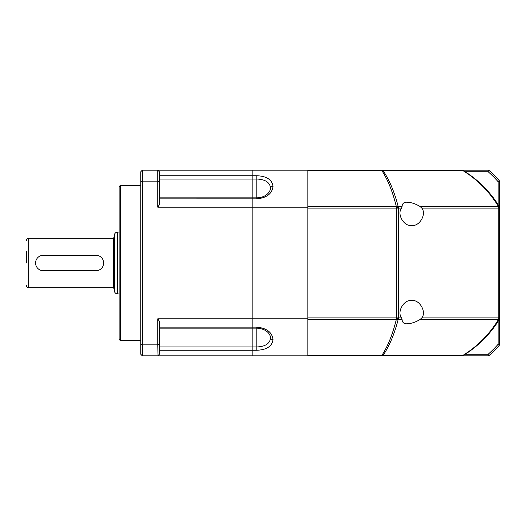 <?xml version="1.0" encoding="UTF-8"?>
<svg xmlns="http://www.w3.org/2000/svg" width="526" height="526" viewBox="0 0 526 526"><rect width="100%" height="100%" fill="white"/><g stroke="black" fill="none" stroke-linecap="round" stroke-linejoin="round"><path stroke-width="0.79" d="M270.397 336.522L270.574 338.087C269.72 343.708 265.13 346.667 256.813 346.95L252.171 346.95L252.171 318.782L307.861 318.782L307.861 170.174L252.171 170.174L252.171 175.737L252.171 170.174L157.8 170.174L159.345 171.726L157.8 170.174L142.329 170.174L142.329 344.865L157.8 344.865L157.8 318.782L252.171 318.782L252.171 207.218L307.861 207.218M270.397 336.528A13.926 13.926 0 0 1 270.41 336.561C268.74 331.518 264.21 328.711 256.813 328.139L256.813 350.257L252.171 350.257L252.171 346.95L159.345 346.956M252.171 328.139L256.813 328.139L256.813 327.133C266.708 328.132 272.113 332.281 273.02 339.572C272.093 346.299 266.689 349.862 256.813 350.257M270.574 187.907L270.397 189.472A13.926 13.926 0 0 0 270.41 189.426C268.47 194.659 263.94 197.467 256.813 197.848L252.171 197.848L252.171 175.737L256.813 175.737C266.708 176.144 272.113 179.708 273.02 186.421C272.093 193.732 266.689 197.875 256.813 198.861L256.813 179.044C265.15 179.34 269.733 182.292 270.574 187.907A2.472 1.749 180 0 1 273.02 186.421M499.588 207.251L499.7 207.218A108.297 108.297 0 0 0 499.246 206.468L498.793 208.086L498.793 317.914L499.7 317.914L499.246 319.532C490.252 334.201 478.305 346.147 463.406 355.366A3.097 3.097 0 0 1 461.789 355.826L307.861 355.826L307.861 318.782M351.96 355.826L252.171 355.826L252.171 350.257L159.345 350.263M159.345 327.133L252.171 327.133L252.171 197.848L159.345 197.855M307.861 170.174L381.902 170.174A3.097 2.189 90 0 1 383.046 170.634C389.332 179.853 394.382 191.799 398.175 206.468L398.498 208.086L396.315 206.468C392.692 191.799 387.892 179.853 381.902 170.634L381.902 170.174L461.789 170.174A3.097 3.097 0 0 1 463.406 170.634L462.933 170.634A3.097 2.189 -90 0 0 461.789 170.174L462.624 170.292M461.789 170.174A3.097 3.097 0 0 1 463.406 170.634A108.297 108.297 0 0 0 462.656 170.174L488.739 170.174L488.154 171.726L465.155 171.726M498.155 204.726L498.155 181.726L499.7 181.135L499.588 318.749M462.624 355.707L462.656 355.826A108.297 108.297 0 0 0 466.753 353.235M467.127 352.985A108.297 108.297 0 0 0 483.999 339.02M463.406 170.634C478.18 179.728 490.127 191.674 499.246 206.468L499.7 208.086L499.7 317.914L499.246 319.532A108.297 108.297 0 0 0 499.7 318.782L499.7 344.865L498.155 344.274L498.155 321.274M465.155 354.274L488.154 354.274L488.739 355.826L325.015 355.826M26.3 263L26.3 251.395M114.484 253.69L114.484 253.065M114.484 263L114.484 237.009L114.484 263M114.484 235.155A3.097 3.097 0 0 1 117.574 232.058L117.574 293.942A3.097 3.097 0 0 1 114.484 290.845L114.484 235.155M35.735 264.525L35.735 261.488M41.797 255.419L43.316 255.268A7.732 7.732 0 0 0 35.584 263A7.732 7.732 0 0 0 43.316 270.732L41.804 270.588M95.916 270.732L43.316 270.732L95.916 270.732A7.732 7.732 0 0 0 103.655 263A7.732 7.732 0 0 0 95.916 255.268L97.395 255.406M95.916 255.268L43.316 255.268M119.126 231.729L119.126 294.271M140.784 185.645L120.671 185.645A1.545 1.545 0 0 0 119.126 187.197L119.126 338.79M140.784 340.355L120.671 340.355A1.545 1.545 0 0 1 119.126 338.803M119.126 314.048L119.126 326.219M159.345 171.726L159.345 204.726L157.8 207.218L252.171 207.218L252.171 198.861L159.345 198.867M159.168 354.458L157.8 355.826L252.171 355.826L252.171 350.263M157.8 207.218L157.8 181.135L142.329 181.135L140.784 181.726L140.784 344.274L142.329 344.865L142.329 355.826L140.784 354.274L140.784 344.274M157.8 318.782L159.345 321.274L159.345 344.274L157.8 344.865L157.978 355.642M157.8 355.826L142.329 355.826M159.345 181.726L157.8 181.135L157.8 170.174M140.784 181.726L140.784 171.726L142.329 170.174M159.345 354.274L159.345 344.274M119.126 336.147L119.126 335.719M119.126 190.28L119.126 187.197M471.717 176.263L473.104 177.315M476.076 179.701L480.251 183.35M483.466 186.434L491.863 195.882L483.427 186.401M491.685 330.348L490.653 331.623M490.429 331.893L491.863 330.118M483.164 339.868L473.42 348.442L466.621 353.321L473.433 348.429L483.177 339.849M498.793 317.914L498.47 319.532L499.246 319.532L498.793 317.914L421.793 317.914L420.037 319.532C415.56 322.188 411.273 323.608 407.17 323.792C404.021 323.99 402.318 322.57 402.068 319.532L401.608 317.914L398.498 317.914L398.498 208.086L396.315 208.086L396.315 317.914L307.861 317.914L307.861 208.086L396.315 208.086L396.315 206.468L402.068 206.468C402.311 203.437 404.007 202.017 407.17 202.208C411.247 202.379 415.54 203.799 420.037 206.468L421.793 208.086L498.793 208.086L498.47 206.468L499.246 206.468L499.7 208.086L498.793 208.086M421.793 317.914C426.796 311.885 419.413 299.209 411.7 300.589C403.988 299.209 396.604 311.885 401.608 317.914M398.498 208.086L401.608 208.086C396.604 214.115 403.988 226.791 411.7 225.411C419.413 226.791 426.796 214.115 421.793 208.086M480.31 183.41L476.109 179.728M473.137 177.341L471.658 176.217M307.861 319.532L307.861 355.366L381.902 355.366C387.84 346.272 392.646 334.326 396.315 319.532L307.861 319.532M420.037 206.468L498.47 206.468C489.154 191.405 477.312 179.458 462.933 170.634L307.861 170.634L307.861 206.468L396.315 206.468M461.789 355.826A3.097 2.189 -90 0 0 462.933 355.366L383.046 355.366A3.097 2.189 90 0 1 381.902 355.826L381.902 355.366L383.046 355.366C389.279 346.272 394.322 334.332 398.175 319.532L396.315 319.532L396.315 317.914L398.498 317.914L398.175 319.532L402.068 319.532M420.037 319.532L498.47 319.532C489.285 334.47 477.437 346.417 462.933 355.366L463.406 355.366M401.608 208.086L402.068 206.468M488.154 354.274A122.216 122.216 0 0 0 498.155 344.274M498.155 181.726A122.216 122.216 0 0 0 488.154 171.726M499.7 181.135A123.768 123.768 0 0 0 488.739 170.174M488.739 355.826A123.768 123.768 0 0 0 499.7 344.865M273.02 339.572A2.472 1.749 180 0 1 270.574 338.087M159.345 179.044L256.813 179.044L256.813 175.737M252.171 327.133L256.813 327.133M256.813 198.861L252.171 198.861M28.772 287.755L113.248 287.755L113.248 238.245L28.772 238.245L28.772 287.755C27.273 287.604 26.451 286.775 26.3 285.276M120.671 185.645L120.671 340.355M159.345 175.737L252.171 175.737M396.315 319.532L398.498 317.914M113.248 238.245L114.484 237.009M119.126 232.058L117.574 232.058M28.772 238.245C27.273 238.396 26.451 239.225 26.3 240.724M113.248 287.755L114.484 288.991M119.126 293.942L117.574 293.942M159.345 328.145L252.171 328.145"/></g></svg>
